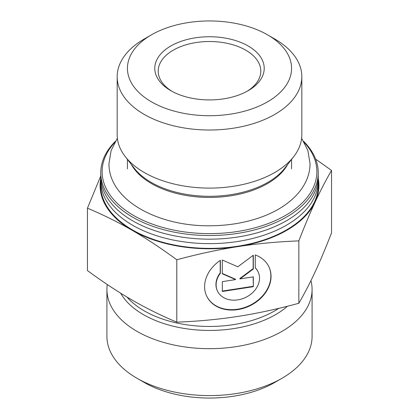 <?xml version="1.0" encoding="UTF-8"?>
<svg xmlns="http://www.w3.org/2000/svg" width="419" height="419" viewBox="0 0 419 419"><rect width="100%" height="100%" fill="white"/><g stroke="black" fill="none" stroke-linecap="round" stroke-linejoin="round"><path stroke-width="0.63" d="M115.361 141.334A108.741 62.782 0 0 0 100.759 172.754L100.759 176.383A108.741 62.782 0 0 0 209.5 239.165A108.741 62.782 0 0 0 318.241 176.383L318.241 172.754A108.741 62.782 0 0 0 303.639 141.334M318.173 178.62A108.741 62.782 180 0 1 318.241 180.851A108.741 62.782 180 0 1 209.5 243.633A108.741 62.782 180 0 1 100.759 180.851A108.741 62.782 180 0 1 100.827 178.62M100.759 172.754A108.741 62.782 0 0 0 132.608 217.147A108.741 62.782 0 0 0 251.112 230.759A108.741 62.782 0 0 0 318.241 172.754M304.393 142.628A107.374 61.991 180 0 1 273.293 221.504A107.374 61.991 180 0 1 133.577 215.471A107.374 61.991 180 0 1 114.607 142.628M100.759 180.851L100.759 185.596A108.741 62.782 0 0 0 132.608 229.989A108.741 62.782 0 0 0 251.112 243.601A108.741 62.782 0 0 0 318.241 185.596L318.241 180.851M301.827 76.708L301.827 134.792A92.327 53.307 180 0 1 293.782 156.554A92.327 53.307 180 0 1 144.215 172.487A92.327 53.307 180 0 1 125.218 156.554A92.327 53.307 180 0 1 117.173 134.792L117.173 76.708A92.327 53.307 0 0 0 144.215 114.403A92.327 53.307 0 0 0 244.832 125.957A92.327 53.307 0 0 0 301.827 76.708A92.327 53.307 0 0 0 274.785 39.014L267.532 34.829A82.066 47.384 180 0 1 267.532 101.838A82.066 47.384 180 0 1 151.469 101.838A82.066 47.384 180 0 1 151.469 34.829A82.066 47.384 180 0 1 267.532 34.829M151.469 34.829L144.215 39.014A92.327 53.307 0 0 0 117.173 76.708M255.26 254.93A34.389 27.12 -24.9 0 1 269.014 267.044A34.389 27.12 -24.9 0 1 249.237 306.121A34.389 27.12 -24.9 0 1 206.63 295.997A34.389 27.12 -24.9 0 1 220.378 260.325L220.378 273.298A22.469 17.724 155.1 0 0 217.44 290.98A22.469 17.724 155.1 0 0 245.283 297.595A22.469 17.724 155.1 0 0 258.204 272.062A22.469 17.724 155.1 0 0 255.26 267.903L255.26 254.93M206.541 295.809A34.389 27.12 155.1 0 0 249.064 305.739A34.389 27.12 155.1 0 0 268.925 266.856M255.26 267.699A22.469 17.724 -24.9 0 1 258.025 271.68A22.469 17.724 -24.9 0 1 258.114 271.873M217.351 290.791A22.469 17.724 -24.9 0 1 217.262 290.603A22.469 17.724 -24.9 0 1 220.205 272.921L220.205 260.445M220.378 273.298L220.205 272.921M253.322 286.68L222.316 291.477L222.316 281.647L235.604 279.593L222.316 273.785L222.316 260.026L237.819 266.803L253.322 255.229L253.322 268.988L240.04 278.907L253.322 276.854L253.322 286.68L253.149 276.88M240.04 278.907L239.862 278.525L253.149 268.605L253.149 255.36M253.322 268.988L253.149 268.605M222.316 273.481L235.426 279.211L235.604 279.593M222.316 291.069L253.149 286.297M100.811 178.295A109.427 63.175 0 0 0 132.126 230.272C118.006 222.122 103.116 214.758 87.451 208.18L100.759 175.943M315.654 159.147L331.549 170.423C325.814 180.306 320.362 190.818 315.198 201.948A109.427 63.175 0 0 0 318.189 178.295M315.198 201.948C310.029 213.082 304.576 226.061 298.847 240.883C277.446 241.726 257.109 243.638 237.819 246.623A109.427 63.175 0 0 0 315.198 201.948M237.819 246.623C218.535 249.604 198.197 253.987 176.797 259.764C161.132 248.252 146.241 238.421 132.126 230.272A109.427 63.175 0 0 0 237.819 246.623M87.451 208.18L87.451 270.574C103.116 282.092 118.006 291.923 132.126 300.072C146.241 308.222 161.132 315.586 176.797 322.159C198.197 321.321 218.535 319.404 237.819 316.424C257.109 313.438 277.446 309.06 298.847 303.277C304.576 293.394 310.029 282.883 315.198 271.753C320.362 260.618 325.814 247.639 331.549 232.817L331.549 170.423M298.847 303.277L298.847 240.883M176.797 322.159L176.797 259.764M172.062 91.368A51.291 29.613 180 0 1 158.209 71.125A51.291 29.613 180 0 1 209.5 41.512A51.291 29.613 180 0 1 260.791 71.125A51.291 29.613 180 0 1 246.938 91.368M170.811 90.666A54.711 31.587 0 0 0 248.189 90.666A54.711 31.587 0 0 0 248.189 45.996A54.711 31.587 0 0 0 170.811 45.996A54.711 31.587 0 0 0 170.811 90.666L170.811 90.666M310.945 280.641A102.587 59.226 180 0 1 312.087 289.45A102.587 59.226 180 0 1 236.049 346.66A102.587 59.226 180 0 1 106.913 289.45A102.587 59.226 180 0 1 107.269 284.517M312.087 289.45L312.087 336.368A102.587 59.226 180 0 1 282.039 378.247A102.587 59.226 180 0 1 236.049 393.577A102.587 59.226 180 0 1 136.961 378.247A102.587 59.226 180 0 1 106.913 336.368L106.913 289.45M136.961 378.247L144.215 382.437A92.327 53.307 0 0 0 274.785 382.437L282.039 378.247M293.782 156.554L284.836 168.103A82.527 47.646 180 0 1 151.144 182.344A82.527 47.646 180 0 1 134.164 168.103L125.218 156.554M131.267 164.363A82.066 47.384 0 0 0 151.469 183.553A82.066 47.384 0 0 0 287.733 164.363M120.656 293.19A93.427 53.941 0 0 0 233.682 328.601A93.427 53.941 0 0 0 287.444 306.242M278.855 308.332A92.327 53.307 180 0 1 126.967 297.04M291.566 168.847L291.566 159.414M127.434 168.847L127.434 159.414M258.204 272.062L258.025 271.68M217.44 290.98L217.262 290.603M117.367 138.244L111.135 150.447L108.966 163.541C108.61 200.114 157.937 226.637 210.61 225.773C226.506 225.642 241.527 223.379 255.674 218.99C287.261 209.332 310.081 188.346 310.034 163.541L307.865 150.447L301.633 138.244"/></g></svg>
